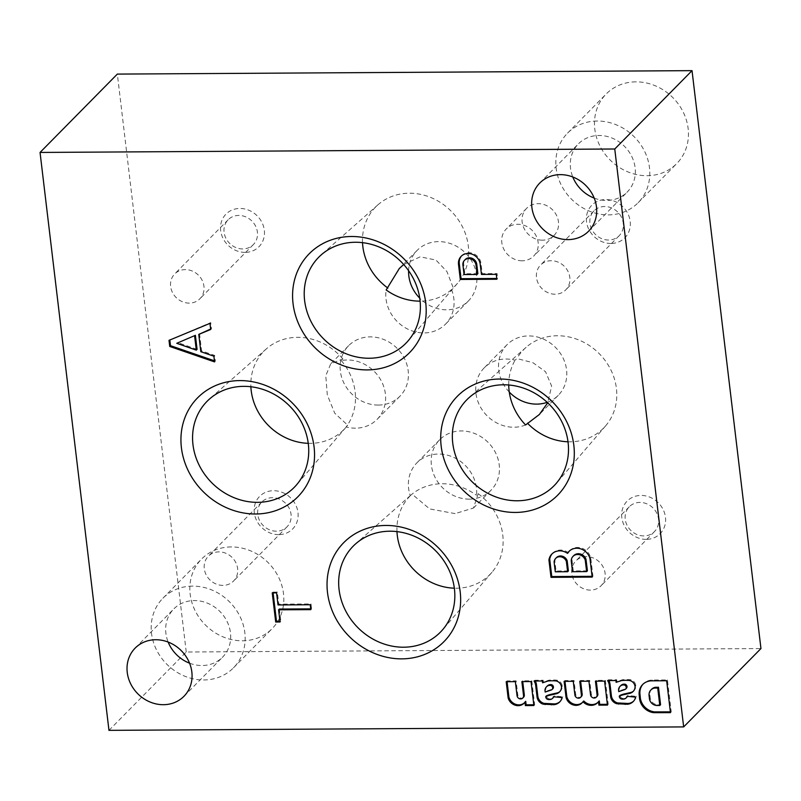 <?xml version="1.0" encoding="UTF-8"?>
<svg xmlns="http://www.w3.org/2000/svg" width="801" height="801" viewBox="0 0 801 801"><rect width="100%" height="100%" fill="white"/><g stroke="black" fill="none" stroke-linecap="round" stroke-linejoin="round"><path stroke-width="0.6" stroke-dasharray="4 3" d="M509.276 392.069A36.005 32.14 44.6 0 1 507.023 344.73A36.005 32.14 44.6 0 1 555.223 347.143A36.005 32.14 44.6 0 1 558.287 395.304A36.005 32.14 44.6 0 1 547.183 402.322M525.596 424.971A36.005 32.14 44.6 0 1 513.922 427.223A36.005 32.14 44.6 0 1 479.629 405.486A36.005 32.14 44.6 0 1 484.225 367.849A36.005 32.14 44.6 0 1 515.053 360.23L516.925 358.558L532.945 362.703L545.561 371.734L551.639 386.142L547.714 402.823M568.009 441.782A55.99 49.972 -135.4 0 0 605.646 425.822A55.99 49.972 -135.4 0 0 609.911 368.049A55.99 49.972 -135.4 0 0 557.376 335.759A55.99 49.972 -135.4 0 0 526.087 347.344A55.99 49.972 -135.4 0 0 516.925 358.558M508.735 385.001A56.15 50.123 44.6 0 1 515.053 360.23M403.714 264.53L420.205 256.811L435.964 260.065L446.918 271.539L453.186 287.689L451.544 289.572A56.15 50.123 44.6 0 1 420.104 301.146M451.544 289.572A36.005 32.14 44.6 0 1 445.566 324.105A36.005 32.14 44.6 0 1 423.999 332.926A36.005 32.14 44.6 0 1 386.172 289.972M408.61 270.698A36.005 32.14 44.6 0 1 417.101 250.433A36.005 32.14 44.6 0 1 465.301 252.836A36.005 32.14 44.6 0 1 468.365 300.996A36.005 32.14 44.6 0 1 446.798 309.807A36.005 32.14 44.6 0 1 419.734 298.162M362.523 242.653A55.99 49.972 44.6 0 1 377.962 204.806A55.99 49.972 44.6 0 1 409.251 193.221A55.99 49.972 44.6 0 1 461.787 225.512A55.99 49.972 44.6 0 1 457.521 283.284A55.99 49.972 44.6 0 1 453.186 287.689M108.966 730.352L186.243 652.004L760.95 648.56M231.229 546.943A49.552 44.225 -135.4 0 0 201.552 559.068A49.552 44.225 -135.4 0 0 205.767 625.351A49.552 44.225 -135.4 0 0 272.1 628.665A49.552 44.225 -135.4 0 0 278.428 576.87A49.552 44.225 -135.4 0 0 231.229 546.943M635.864 81.852A49.552 44.225 -135.4 0 0 606.187 93.987A49.552 44.225 -135.4 0 0 610.402 160.27A49.552 44.225 -135.4 0 0 676.735 163.574A49.552 44.225 -135.4 0 0 683.063 111.78A49.552 44.225 -135.4 0 0 635.864 81.852M245.106 252.375A23.189 20.696 44.6 0 1 222.267 219.544A23.189 20.696 44.6 0 1 260.095 219.324A23.189 20.696 44.6 0 1 245.106 252.375M610.963 243.474A23.189 20.696 44.6 0 1 588.124 210.643A23.189 20.696 44.6 0 1 625.951 210.423A23.189 20.696 44.6 0 1 610.963 243.474M646.247 539.363A23.189 20.696 44.6 0 1 623.408 506.532A23.189 20.696 44.6 0 1 661.236 506.312A23.189 20.696 44.6 0 1 646.247 539.363M278.758 534.627A23.189 20.696 44.6 0 1 255.919 501.796A23.189 20.696 44.6 0 1 293.747 501.576A23.189 20.696 44.6 0 1 278.758 534.627M542.477 240.18A19.284 17.211 44.6 0 1 524.114 228.535A19.284 17.211 44.6 0 1 526.577 208.38A19.284 17.211 44.6 0 1 552.39 209.662A19.284 17.211 44.6 0 1 554.032 235.464A19.284 17.211 44.6 0 1 542.477 240.18M378.332 405.066A36.005 32.14 44.6 0 1 344.04 383.319A36.005 32.14 44.6 0 1 348.635 345.682A36.005 32.14 44.6 0 1 396.835 348.085A36.005 32.14 44.6 0 1 399.899 396.255A36.005 32.14 44.6 0 1 378.332 405.066M469.376 499.133A36.005 32.14 44.6 0 1 435.083 477.386A36.005 32.14 44.6 0 1 439.679 439.749A36.005 32.14 44.6 0 1 487.879 442.162A36.005 32.14 44.6 0 1 490.943 490.322A36.005 32.14 44.6 0 1 469.376 499.133M186.243 652.004L117.336 74.093M273.101 592.89L273.001 592.109L272.23 592.89M477.887 273.692L464.83 273.762L463.629 263.649A6.959 6.208 44.6 0 1 465.271 259.494M461.556 255.93A11.554 10.313 44.6 0 1 461.937 255.529A11.554 10.313 44.6 0 1 472.91 253.426A11.554 10.313 44.6 0 1 480.87 262.528L482.232 273.662L497.051 273.572L497.631 278.468L496.77 278.468M463.629 263.649L462.858 264.43M464.83 273.762L464.059 274.553M497.631 278.468L496.86 279.249M497.051 273.572L496.28 274.353M482.232 273.662L481.461 274.443M480.87 262.528L480.089 263.309M587.423 570.833L573.276 570.923L572.004 559.909A7.609 6.788 44.6 0 1 573.796 555.584M568.39 570.953L556.054 571.023L554.883 561.241A6.708 5.987 44.6 0 1 556.465 557.606M552.279 553.641A13.016 11.625 44.6 0 1 552.66 553.241A13.016 11.625 44.6 0 1 568.279 552.59M569.441 550.988A12.856 11.474 44.6 0 1 569.821 550.587A12.856 11.474 44.6 0 1 581.766 548.154A12.856 11.474 44.6 0 1 590.758 557.846L592.96 576.309L592.089 576.32M572.004 559.909L571.233 560.69M573.276 570.923L572.495 571.704M554.883 561.241L554.112 562.022M556.054 571.023L555.283 571.804M592.96 576.309L592.189 577.09M590.758 557.846L589.987 558.637M197.076 349.366L177.532 342.518M169.832 340.014L210.733 322.593L211.464 328.69L210.633 329.031M199.539 333.637L201.602 350.908L214.648 355.404L215.329 361.121L214.428 360.81M169.782 339.574L169.011 340.355M215.329 361.121L214.558 361.902M214.648 355.404L213.877 356.195M201.602 350.908L200.821 351.689M211.464 328.69L210.693 329.471M210.733 322.593L209.962 323.374M533.796 704.76L534.657 704.76L531.804 680.77L522.642 680.83L522.733 681.611M507.073 681.701L506.973 680.92L516.134 680.87L517.806 694.888A3.454 3.084 -135.4 0 0 523.524 697.301M524.365 702.867A9.762 8.711 -135.4 0 0 524.765 702.497A9.762 8.711 -135.4 0 0 525.726 701.316M534.657 704.76L533.887 705.541M506.973 680.92L506.202 681.711M516.134 680.87L515.363 681.651M522.642 680.83L521.872 681.611M531.804 680.77L531.033 681.561M547.223 686.046A6.348 5.667 -135.4 0 0 545.731 689.431L545.952 691.283L552.179 689.17A2.543 2.263 -135.4 0 0 552.85 688.72M559.919 691.533A8.25 7.359 -135.4 0 0 560.33 691.153A8.25 7.359 -135.4 0 0 562.282 686.257L562.192 685.706A6.348 5.667 -135.4 0 0 557.526 680.339L556.755 680.149A47.599 42.483 -135.4 0 0 548.835 680.189L543.348 682.001L543.148 680.199L534.808 680.249L534.037 681.03M535.278 681.02A9.522 8.501 -135.4 0 0 534.808 680.249M560.039 701.596A11.264 10.053 -135.4 0 0 560.44 701.215A11.264 10.053 -135.4 0 0 562.843 696.8L554.232 695.959L553.461 696.74M546.492 695.809L546.542 696.229A2.693 2.403 -135.4 0 0 549.386 698.762L550.527 698.752A4.606 4.105 -135.4 0 0 553.281 697.631M553.902 696.78A4.606 4.105 -135.4 0 0 554.232 695.959M550.828 689.731L550.057 690.512M545.952 691.283L545.181 692.064M545.731 689.431L544.96 690.212M557.526 680.339L556.755 681.12M562.282 686.257L561.501 687.048M562.843 696.8L562.072 697.581M543.148 680.199L542.377 680.98M543.348 682.001L542.567 682.782M548.835 680.189L548.064 680.98M556.755 680.149L555.974 680.93M607.358 704.319L608.219 704.309L605.366 680.329L596.204 680.389L596.294 681.17M580.635 681.261L580.535 680.48L589.696 680.429L591.368 694.387A3.494 3.114 -135.4 0 0 597.055 696.389M564.975 681.351L564.875 680.58L574.037 680.52L575.719 694.577A3.494 3.114 -135.4 0 0 581.396 696.53M582.257 702.617A9.762 8.711 -135.4 0 0 582.717 702.187A9.762 8.711 -135.4 0 0 582.838 702.056L583.759 700.965M597.987 702.327A10.743 9.582 -135.4 0 0 598.387 701.946A10.743 9.582 -135.4 0 0 599.288 700.875M608.219 704.309L607.448 705.1M582.838 702.056L582.067 702.847M564.875 680.58L564.104 681.361M574.037 680.52L573.266 681.301M575.719 694.577L574.938 695.358M580.535 680.48L579.764 681.271M589.696 680.429L588.925 681.21M591.368 694.387L590.587 695.168M596.204 680.389L595.433 681.17M605.366 680.329L604.595 681.12M620.785 685.606A6.348 5.667 -135.4 0 0 619.293 688.99L619.513 690.842L625.741 688.73A2.543 2.263 -135.4 0 0 626.412 688.279M633.481 691.093A8.25 7.359 -135.4 0 0 633.891 690.712A8.25 7.359 -135.4 0 0 635.844 685.816L635.754 685.266A6.348 5.667 -135.4 0 0 631.088 679.899L630.317 679.709A47.599 42.483 -135.4 0 0 622.397 679.749L616.91 681.561L616.71 679.749L608.37 679.799L607.599 680.59M608.85 680.58A9.522 8.501 -135.4 0 0 608.37 679.799M633.601 701.155A11.264 10.053 -135.4 0 0 634.002 700.775A11.264 10.053 -135.4 0 0 636.405 696.359L627.794 695.518L627.023 696.299M620.054 695.368L620.104 695.789A2.693 2.403 -135.4 0 0 622.948 698.322L624.089 698.312A4.606 4.105 -135.4 0 0 626.843 697.19M627.463 696.339A4.606 4.105 -135.4 0 0 627.794 695.518M624.39 689.291L623.619 690.072M619.513 690.842L618.742 691.623M619.293 688.99L618.522 689.771M631.088 679.899L630.317 680.68M635.844 685.816L635.073 686.607M636.405 696.359L635.634 697.14M616.71 679.749L615.939 680.54M616.91 681.561L616.129 682.342M622.397 679.749L621.626 680.54M630.317 679.709L629.536 680.49M651.694 689.16A8.05 7.189 -135.4 0 0 649.851 694.978L650.152 697.15A7.319 6.538 -135.4 0 0 657.19 704.69L660.565 704.7M670.367 711.859L671.238 711.859L667.433 679.959L652.435 680.049A15.009 13.397 -135.4 0 0 643.443 683.724A15.009 13.397 -135.4 0 0 643.063 684.124M657.19 704.69L656.419 705.471M650.152 697.15L649.371 697.941M667.433 679.959L666.662 680.75M671.238 711.859L670.457 712.65M189.567 663.188A34.293 30.608 -135.4 0 0 222.598 657.13A34.293 30.608 -135.4 0 0 226.973 621.276A34.293 30.608 -135.4 0 0 194.313 600.57A34.293 30.608 -135.4 0 0 173.767 608.96A34.293 30.608 -135.4 0 0 168.16 642.072M192.59 586.122A49.552 44.225 -135.4 0 0 162.903 598.247A49.552 44.225 -135.4 0 0 167.129 664.53A49.552 44.225 -135.4 0 0 233.461 667.844A49.552 44.225 -135.4 0 0 239.779 616.039A49.552 44.225 -135.4 0 0 192.59 586.122M594.192 198.097A34.293 30.608 -135.4 0 0 627.233 192.04A34.293 30.608 -135.4 0 0 631.609 156.185A34.293 30.608 -135.4 0 0 598.948 135.479A34.293 30.608 -135.4 0 0 578.402 143.87A34.293 30.608 -135.4 0 0 572.795 176.991M597.226 121.031A49.552 44.225 -135.4 0 0 567.539 133.156A49.552 44.225 -135.4 0 0 571.754 199.439A49.552 44.225 -135.4 0 0 638.097 202.753A49.552 44.225 -135.4 0 0 644.415 150.958A49.552 44.225 -135.4 0 0 597.226 121.031M242.743 248.931A17.682 15.78 44.6 0 1 225.892 238.247A17.682 15.78 44.6 0 1 228.155 219.764A17.682 15.78 44.6 0 1 251.824 220.946A17.682 15.78 44.6 0 1 253.336 244.595A17.682 15.78 44.6 0 1 242.743 248.931M189.286 303.118A17.682 15.78 44.6 0 1 172.445 292.435A17.682 15.78 44.6 0 1 174.698 273.952A17.682 15.78 44.6 0 1 198.378 275.133A17.682 15.78 44.6 0 1 199.88 298.783A17.682 15.78 44.6 0 1 189.286 303.118M608.6 240.03A17.682 15.78 44.6 0 1 591.759 229.346A17.682 15.78 44.6 0 1 594.012 210.863A17.682 15.78 44.6 0 1 617.691 212.045A17.682 15.78 44.6 0 1 619.193 235.694A17.682 15.78 44.6 0 1 608.6 240.03M555.153 294.217A17.682 15.78 44.6 0 1 538.302 283.534A17.682 15.78 44.6 0 1 540.565 265.051A17.682 15.78 44.6 0 1 564.234 266.232A17.682 15.78 44.6 0 1 565.746 289.882A17.682 15.78 44.6 0 1 555.153 294.217M643.884 535.919A17.682 15.78 44.6 0 1 627.043 525.236A17.682 15.78 44.6 0 1 629.296 506.753A17.682 15.78 44.6 0 1 652.975 507.934A17.682 15.78 44.6 0 1 654.477 531.594A17.682 15.78 44.6 0 1 643.884 535.919M590.437 590.107A17.682 15.78 44.6 0 1 573.586 579.423A17.682 15.78 44.6 0 1 575.849 560.94A17.682 15.78 44.6 0 1 599.518 562.122A17.682 15.78 44.6 0 1 601.03 585.781A17.682 15.78 44.6 0 1 590.437 590.107M276.395 531.183A17.682 15.78 44.6 0 1 259.554 520.5A17.682 15.78 44.6 0 1 261.807 502.017A17.682 15.78 44.6 0 1 285.486 503.198A17.682 15.78 44.6 0 1 286.988 526.848A17.682 15.78 44.6 0 1 276.395 531.183M222.948 585.371A17.682 15.78 44.6 0 1 206.097 574.687A17.682 15.78 44.6 0 1 208.36 556.204A17.682 15.78 44.6 0 1 232.03 557.386A17.682 15.78 44.6 0 1 233.542 581.045A17.682 15.78 44.6 0 1 222.948 585.371M522.152 260.786A19.284 17.211 44.6 0 1 503.789 249.141A19.284 17.211 44.6 0 1 506.252 228.986A19.284 17.211 44.6 0 1 532.064 230.277A19.284 17.211 44.6 0 1 533.706 256.07A19.284 17.211 44.6 0 1 522.152 260.786M455.098 513.611L429.666 508.935L412.024 494.107L410.262 495.659A36.005 32.14 44.6 0 1 416.88 462.868A36.005 32.14 44.6 0 1 456.109 458.603A36.005 32.14 44.6 0 1 476.505 495.268L478.187 493.716L473.481 508.024L455.098 513.611M410.262 495.659A56.15 50.123 44.6 0 1 410.603 495.358A56.15 50.123 44.6 0 1 476.505 495.268M478.187 493.716A55.99 49.972 44.6 0 1 491.984 572.244A55.99 49.972 44.6 0 1 454.347 588.194M396.976 531.614A55.99 49.972 44.6 0 1 412.024 494.107M279.369 609.05L280.821 621.206L280.05 621.987M280.821 621.206L279.95 621.206M273.001 592.109L277.346 592.079L278.788 604.154L310.998 603.964L311.579 608.86L310.718 608.86M311.579 608.86L310.808 609.641M310.998 603.964L310.227 604.745M278.788 604.154L278.017 604.945M277.346 592.079L276.575 592.86M355.534 428.175A36.005 32.14 44.6 0 1 346.132 426.943L347.664 425.171L334.728 413.206L327.299 394.933L325.777 375.719L330.713 363.854L342.848 358.898L341.316 360.59A36.005 32.14 44.6 0 1 380.125 378.883A36.005 32.14 44.6 0 1 377.101 419.364A36.005 32.14 44.6 0 1 355.534 428.175M342.848 358.898A55.99 49.972 -135.4 0 0 297.612 337.321A55.99 49.972 -135.4 0 0 266.322 348.896A55.99 49.972 -135.4 0 0 250.883 386.743M308.245 443.333A55.99 49.972 -135.4 0 0 345.882 427.384A55.99 49.972 -135.4 0 0 347.664 425.171M341.316 360.59A56.15 50.123 44.6 0 1 346.132 426.943M517.806 694.888L517.035 695.679M552.179 689.17L551.408 689.951M562.192 685.706L561.411 686.497M546.542 696.229L545.771 697.01M549.386 698.762L548.615 699.543M550.527 698.752L549.756 699.543M547.634 680.6L546.863 681.381M625.741 688.73L624.97 689.511M635.754 685.266L634.973 686.057M620.104 695.789L619.333 696.57M622.948 698.322L622.177 699.103M624.089 698.312L623.318 699.103M621.196 680.159L620.425 680.94M649.851 694.978L649.08 695.759M652.435 680.049L651.664 680.84M507.023 344.73L484.225 367.849M558.287 395.304L539.353 414.497M526.087 347.344L469.276 397.466M605.646 425.822L556.305 483.303M417.101 250.433L399.369 268.405M468.365 300.996L445.566 324.105M377.962 204.806L321.161 254.928M457.521 283.284L408.19 340.765M461.166 256.31L461.937 255.529M569.04 551.368L569.821 550.587M551.889 554.022L552.66 553.241M523.994 703.278L524.765 702.497M559.559 691.944L560.33 691.153M559.669 701.996L560.44 701.215M597.616 702.727L598.387 701.946M581.947 702.978L582.717 702.187M633.12 691.503L633.891 690.712M633.231 701.556L634.002 700.775M642.672 684.515L643.443 683.724M183.96 696.299L222.598 657.13M135.129 648.139L173.767 608.96M233.461 667.844L272.1 628.665M162.903 598.247L201.552 559.068M588.585 231.219L627.233 192.04M539.764 183.049L578.402 143.87M638.097 202.753L676.735 163.574M567.539 133.156L606.187 93.987M228.155 219.764L174.698 273.952M253.336 244.595L199.88 298.783M594.012 210.863L540.565 265.051M619.193 235.694L565.746 289.882M629.296 506.753L575.849 560.94M654.477 531.594L601.03 585.781M261.807 502.017L208.36 556.204M286.988 526.848L233.542 581.045M526.577 208.38L506.252 228.986M554.032 235.464L533.706 256.07M439.679 439.749L416.88 462.868M490.943 490.322L473.481 508.024M410.603 495.358L355.614 543.879M491.984 572.244L442.643 629.726M348.635 345.682L330.713 363.854M399.899 396.255L377.101 419.364M266.322 348.896L209.512 399.018M345.882 427.384L296.54 484.865"/><path stroke-width="1.2" d="M547.183 402.322A36.005 32.14 44.6 0 1 536.72 404.115A36.005 32.14 44.6 0 1 509.276 392.069M547.714 402.823L539.353 414.497L525.596 424.971A56.15 50.123 44.6 0 1 508.735 385.001M503.509 384.79A61.236 54.658 -135.4 0 0 469.276 397.466A61.236 54.658 -135.4 0 0 472.039 481.701A61.236 54.658 -135.4 0 0 556.305 483.303A61.236 54.658 -135.4 0 0 560.97 420.114A61.236 54.658 -135.4 0 0 503.509 384.79M527.448 423.188A55.99 49.972 -135.4 0 0 568.009 441.782M499.554 379.033A70.438 62.868 -135.4 0 0 454.037 479.439A70.438 62.868 -135.4 0 0 568.93 478.748A70.438 62.868 -135.4 0 0 499.554 379.033M420.104 301.146A56.15 50.123 44.6 0 1 386.172 289.972L399.369 268.405L403.714 264.53M419.734 298.162A36.005 32.14 44.6 0 1 408.61 270.698M387.894 288.08A55.99 49.972 44.6 0 1 362.523 242.653M332.025 346.012A61.236 54.658 44.6 0 1 321.161 254.928A61.236 54.658 44.6 0 1 400.68 261.336A61.236 54.658 44.6 0 1 408.19 340.765A61.236 54.658 44.6 0 1 369.211 358.247A61.236 54.658 44.6 0 1 332.025 346.012M367.339 369.912A70.438 62.868 44.6 0 1 297.962 270.197A70.438 62.868 44.6 0 1 412.855 269.506A70.438 62.868 44.6 0 1 367.339 369.912M692.034 70.648L760.95 648.56L683.664 726.908L108.966 730.352L40.05 152.44L117.336 74.093L692.034 70.648L614.757 148.996L40.05 152.44M194.623 336.1L196.305 350.147L176.761 343.299L195.394 335.309L197.076 349.366L196.305 350.147M683.664 726.908L614.757 148.996M460.305 279.469L458.462 264A11.554 10.313 44.6 0 1 461.166 256.31A11.554 10.313 44.6 0 1 472.129 254.207A11.554 10.313 44.6 0 1 480.089 263.309L481.461 274.443L496.28 274.353L496.86 279.249L460.305 279.469L461.076 278.688L459.233 263.219L458.462 264M169.011 340.355L209.962 323.374L210.693 329.471L198.768 334.418L200.821 351.689L213.877 356.195L214.558 361.902L169.732 346.463L169.011 340.355M522.743 698.082A3.454 3.084 -135.4 0 1 517.035 695.679L515.363 681.651L506.202 681.711L508.134 697.931A9.762 8.711 -135.4 0 0 515.003 705.15A9.762 8.711 -135.4 0 0 523.994 703.278A9.762 8.711 -135.4 0 0 524.945 702.097L525.366 705.591L533.887 705.541L531.033 681.561L521.872 681.611L523.544 695.638A3.454 3.084 -135.4 0 1 522.743 698.082L523.524 697.301A3.454 3.084 -135.4 0 0 524.315 694.847L523.544 695.638M549.666 695.248A27.705 24.721 -135.4 0 0 545.721 696.59L546.492 695.809A27.705 24.721 -135.4 0 1 550.437 694.457L549.666 695.248L556.194 693.786A8.25 7.359 -135.4 0 0 559.559 691.944A8.25 7.359 -135.4 0 0 561.501 687.048L561.411 686.497A6.348 5.667 -135.4 0 0 556.755 681.12L555.974 680.93A47.599 42.483 -135.4 0 0 548.064 680.98L542.567 682.782L542.377 680.98L534.037 681.03A9.522 8.501 -135.4 0 1 535.679 685.386L537.03 696.74A7.93 7.079 -135.4 0 0 543.238 704.169L553.881 704.7A11.264 10.053 -135.4 0 0 559.669 701.996A11.264 10.053 -135.4 0 0 562.072 697.581L553.461 696.74A4.606 4.105 -135.4 0 1 552.51 698.412L553.281 697.631A4.606 4.105 -135.4 0 0 553.902 696.78M552.51 698.412A4.606 4.105 -135.4 0 1 549.756 699.543L548.615 699.543A2.693 2.403 -135.4 0 1 545.771 697.01L545.721 696.59M596.284 697.18A3.494 3.114 -135.4 0 1 590.587 695.168L588.925 681.21L579.764 681.271L581.446 695.358A3.494 3.114 -135.4 0 1 574.938 695.358L573.266 681.301L564.104 681.361L566.077 697.581A9.762 8.711 -135.4 0 0 572.925 704.84A9.762 8.711 -135.4 0 0 581.947 702.978A9.762 8.711 -135.4 0 0 582.067 702.847L582.988 701.756A10.743 9.582 -135.4 0 0 597.616 702.727A10.743 9.582 -135.4 0 0 598.507 701.656L598.928 705.15L607.448 705.1L604.595 681.12L595.433 681.17L597.105 695.258A3.494 3.114 -135.4 0 1 596.284 697.18L597.055 696.389A3.494 3.114 -135.4 0 0 597.886 694.477L597.105 695.258M623.228 694.807A27.705 24.721 -135.4 0 0 619.283 696.149L620.054 695.368A27.705 24.721 -135.4 0 1 623.999 694.016L623.228 694.807L629.756 693.346A8.25 7.359 -135.4 0 0 633.12 691.503A8.25 7.359 -135.4 0 0 635.073 686.607L634.973 686.057A6.348 5.667 -135.4 0 0 630.317 680.68L629.536 680.49A47.599 42.483 -135.4 0 0 621.626 680.54L616.129 682.342L615.939 680.54L607.599 680.59A9.522 8.501 -135.4 0 1 609.241 684.945L610.592 696.299A7.93 7.079 -135.4 0 0 616.8 703.729L627.443 704.259A11.264 10.053 -135.4 0 0 633.231 701.556A11.264 10.053 -135.4 0 0 635.634 697.14L627.023 696.299A4.606 4.105 -135.4 0 1 626.072 697.971L626.843 697.19A4.606 4.105 -135.4 0 0 627.463 696.339M626.072 697.971A4.606 4.105 -135.4 0 1 623.318 699.103L622.177 699.103A2.693 2.403 -135.4 0 1 619.333 696.57L619.283 696.149M651.664 680.84A15.009 13.397 -135.4 0 0 642.672 684.515A15.009 13.397 -135.4 0 0 639.158 694.567L639.478 697.801A15.009 13.397 -135.4 0 0 653.826 712.68L670.457 712.65L666.662 680.75L651.664 680.84M155.664 639.739A34.293 30.608 -135.4 0 0 135.129 648.139A34.293 30.608 -135.4 0 0 138.042 694.006A34.293 30.608 -135.4 0 0 183.96 696.299A34.293 30.608 -135.4 0 0 188.335 660.455A34.293 30.608 -135.4 0 0 155.664 639.739M560.299 174.648A34.293 30.608 -135.4 0 0 539.764 183.049A34.293 30.608 -135.4 0 0 542.678 228.926A34.293 30.608 -135.4 0 0 588.585 231.219A34.293 30.608 -135.4 0 0 592.97 195.364A34.293 30.608 -135.4 0 0 560.299 174.648M239.789 380.595A70.438 62.868 -135.4 0 0 194.273 481A70.438 62.868 -135.4 0 0 309.166 480.31A70.438 62.868 -135.4 0 0 239.789 380.595M401.802 658.863A70.438 62.868 44.6 0 1 332.415 559.148A70.438 62.868 44.6 0 1 447.318 558.467A70.438 62.868 44.6 0 1 401.802 658.863M548.935 559.979A13.016 11.625 44.6 0 1 551.889 554.022A13.016 11.625 44.6 0 1 567.498 553.371A12.856 11.474 44.6 0 1 569.04 551.368A12.856 11.474 44.6 0 1 580.995 548.935A12.856 11.474 44.6 0 1 589.987 558.637L592.189 577.09L551.008 577.341L548.935 559.979L549.716 559.198A13.016 11.625 44.6 0 1 552.279 553.641M275.704 622.017L272.23 592.89L276.575 592.86L278.017 604.945L310.227 604.745L310.808 609.641L278.598 609.831L280.05 621.987L275.704 622.017L276.475 621.226L273.101 592.89M554.112 562.022A6.708 5.987 44.6 0 1 555.694 558.387A6.708 5.987 44.6 0 1 566.387 561.441L567.619 571.734L555.283 571.804L554.112 562.022M571.233 560.69A7.609 6.788 44.6 0 1 573.025 556.365A7.609 6.788 44.6 0 1 585.221 560.019L586.642 571.614L572.495 571.704L571.233 560.69M462.858 264.43A6.959 6.208 44.6 0 1 464.5 260.275A6.959 6.208 44.6 0 1 471.409 259.134A6.959 6.208 44.6 0 1 476.004 265.121L477.116 274.473L464.059 274.553L462.858 264.43M464.5 260.275L465.271 259.494A6.959 6.208 44.6 0 1 472.179 258.343A6.959 6.208 44.6 0 1 476.775 264.33L477.887 273.692L477.116 274.473M496.77 278.468L461.076 278.688M459.233 263.219A11.554 10.313 44.6 0 1 461.556 255.93M573.025 556.365L573.796 555.584A7.609 6.788 44.6 0 1 585.992 559.238L587.423 570.833L586.642 571.614M555.694 558.387L556.465 557.606A6.708 5.987 44.6 0 1 567.158 560.66L568.39 570.953L567.619 571.734M592.089 576.32L551.779 576.56L549.716 559.198M567.498 553.371L568.279 552.59A12.856 11.474 44.6 0 1 569.441 550.988M585.992 559.238L585.221 560.019M567.158 560.66L566.387 561.441M551.779 576.56L551.008 577.341M176.761 343.299L195.394 335.309M214.428 360.81L170.503 345.672L169.832 340.014M210.633 329.031L198.768 334.418M170.503 345.672L169.732 346.463M522.733 681.611L524.315 694.847M507.073 681.701L508.915 697.15A9.762 8.711 -135.4 0 0 524.365 702.867M524.945 702.097L525.726 701.316L526.137 704.81L533.796 704.76M526.137 704.81L525.366 705.591M508.915 697.15L508.134 697.931M552.079 689.501L552.85 688.72A2.543 2.263 -135.4 0 0 553.451 687.208L553.411 686.827A2.383 2.123 -135.4 0 0 550.617 684.615L549.887 684.615A6.348 5.667 -135.4 0 0 547.223 686.046L546.452 686.837A6.348 5.667 -135.4 0 0 544.96 690.212L545.181 692.064L551.408 689.951A2.543 2.263 -135.4 0 0 552.68 687.989L552.64 687.618A2.383 2.123 -135.4 0 0 549.836 685.396L549.116 685.396A6.348 5.667 -135.4 0 0 546.452 686.837M560.039 701.596A11.264 10.053 -135.4 0 1 554.652 703.919L544.009 703.388A7.93 7.079 -135.4 0 1 537.801 695.959L536.45 684.595A9.522 8.501 -135.4 0 0 535.278 681.02M550.437 694.457L556.965 692.995A8.25 7.359 -135.4 0 0 559.919 691.533M553.451 687.208L552.68 687.989M549.887 684.615L549.116 685.396M550.617 684.615L549.836 685.396M554.652 703.919L553.881 704.7M552.31 704.069L551.539 704.85M545.861 703.779L545.091 704.56M544.009 703.388L543.238 704.169M537.801 695.959L537.03 696.74M596.294 681.17L597.886 694.477M580.635 681.261L582.217 694.577L581.446 695.358M580.625 697.321L581.396 696.53A3.494 3.114 -135.4 0 0 582.217 694.577M564.975 681.351L566.848 696.8A9.762 8.711 -135.4 0 0 582.257 702.617M582.988 701.756L583.759 700.965A10.743 9.582 -135.4 0 0 597.987 702.327M598.507 701.656L599.288 700.875L599.699 704.369L607.358 704.319M599.699 704.369L598.928 705.15M566.848 696.8L566.077 697.581M625.641 689.06L626.412 688.279A2.543 2.263 -135.4 0 0 627.013 686.767L626.973 686.387A2.383 2.123 -135.4 0 0 624.179 684.174L623.448 684.174A6.348 5.667 -135.4 0 0 620.785 685.606L620.014 686.397A6.348 5.667 -135.4 0 0 618.522 689.771L618.742 691.623L624.97 689.511A2.543 2.263 -135.4 0 0 626.242 687.548L626.202 687.178A2.383 2.123 -135.4 0 0 623.398 684.955L622.677 684.955A6.348 5.667 -135.4 0 0 620.014 686.397M633.601 701.155A11.264 10.053 -135.4 0 1 628.214 703.478L617.571 702.948A7.93 7.079 -135.4 0 1 611.363 695.518L610.012 684.154A9.522 8.501 -135.4 0 0 608.85 680.58M623.999 694.016L630.527 692.555A8.25 7.359 -135.4 0 0 633.481 691.093M627.013 686.767L626.242 687.548M623.448 684.174L622.677 684.955M624.179 684.174L623.398 684.955M628.214 703.478L627.443 704.259M625.871 703.628L625.1 704.409M619.423 703.328L618.652 704.119M617.571 702.948L616.8 703.729M611.363 695.518L610.592 696.299M659.794 705.491L660.565 704.7L658.492 687.268L655.338 687.288A8.05 7.189 -135.4 0 0 651.694 689.16L650.923 689.941A8.05 7.189 -135.4 0 0 649.08 695.759L649.371 697.941A7.319 6.538 -135.4 0 0 656.419 705.471L659.794 705.491L657.721 688.049L654.567 688.069A8.05 7.189 -135.4 0 0 650.923 689.941M643.063 684.124A15.009 13.397 -135.4 0 0 639.929 693.786L640.249 697.02A15.009 13.397 -135.4 0 0 654.607 711.899L670.367 711.859M658.492 687.268L657.721 688.049M655.338 687.288L654.567 688.069M654.607 711.899L653.826 712.68M640.249 697.02L639.478 697.801M639.929 693.786L639.158 694.567M168.16 642.072A34.293 30.608 -135.4 0 0 189.567 663.188M572.795 176.991A34.293 30.608 -135.4 0 0 594.192 198.097M454.347 588.194A55.99 49.972 44.6 0 1 396.976 531.614M427.484 543.779A61.236 54.658 44.6 0 1 442.643 629.726A61.236 54.658 44.6 0 1 403.674 647.208A61.236 54.658 44.6 0 1 344.53 608.54A61.236 54.658 44.6 0 1 355.614 543.879A61.236 54.658 44.6 0 1 427.484 543.779M243.744 386.352A61.236 54.658 -135.4 0 0 209.512 399.018A61.236 54.658 -135.4 0 0 212.275 483.263A61.236 54.658 -135.4 0 0 296.54 484.865A61.236 54.658 -135.4 0 0 301.206 421.676A61.236 54.658 -135.4 0 0 243.744 386.352M279.95 621.206L276.475 621.226M310.718 608.86L279.369 609.05L278.598 609.831M250.883 386.743A55.99 49.972 -135.4 0 0 308.245 443.333M476.775 264.33L476.004 265.121M553.411 686.827L552.64 687.618M556.965 692.995L556.194 693.786M536.45 684.595L535.679 685.386M626.973 686.387L626.202 687.178M630.527 692.555L629.756 693.346M610.012 684.154L609.241 684.945"/></g></svg>
